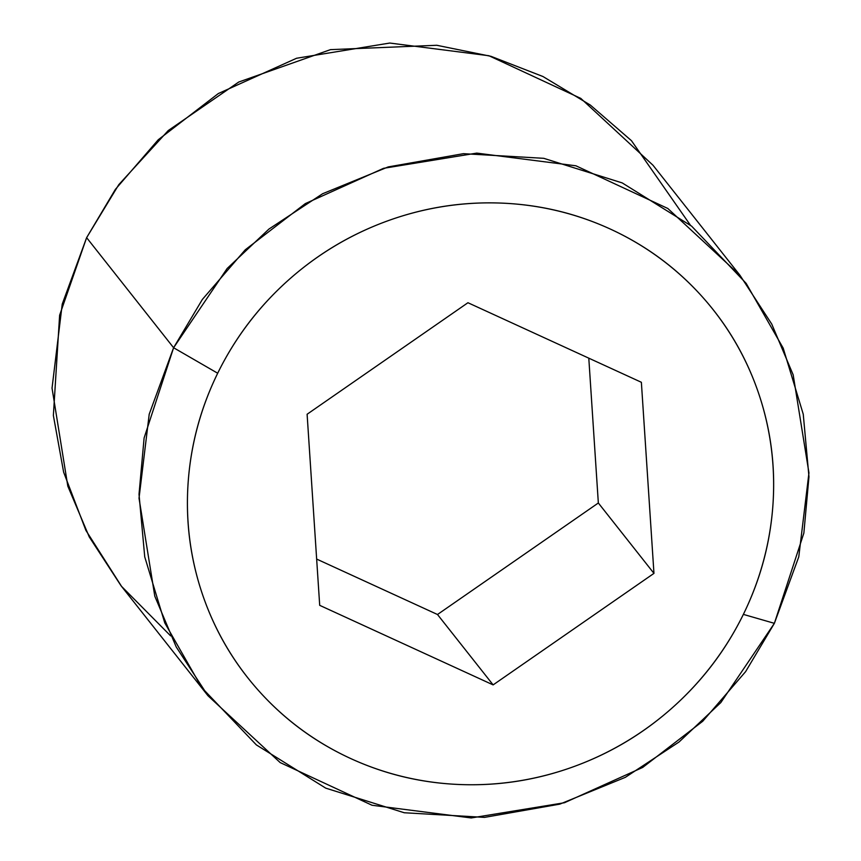 <?xml version="1.0" encoding="UTF-8"?>
<svg xmlns="http://www.w3.org/2000/svg" width="861" height="861" viewBox="0 0 861 861"><rect width="100%" height="100%" fill="white"/><g stroke="black" fill="none" stroke-linecap="round" stroke-linejoin="round"><path stroke-width="1.29" d="M739.986 275.305L653.004 165.247L580.82 98.412L488.94 55.739L389.775 43.05L296.561 58.257L218.317 93.558L158.263 139.74L115.385 189.366L86.627 237.668L173.599 347.736L144.11 437.969L139.019 494.268L144.734 556.852L164.785 622.912L201.829 687.691L256.363 744.905L325.738 788.138L404.24 812.752L484.539 817.38L559.811 804.131L625.344 777.332L679.038 741.999L720.851 702.544L774.373 623.332L743.366 614.388A296.658 287.316 -38.3 0 1 350.814 758.595A296.658 287.316 -38.3 0 1 217.693 373.233A296.658 287.316 -38.3 0 1 610.245 229.026A296.658 287.316 -38.3 0 1 743.366 614.388L774.373 623.332L803.862 533.088L808.963 476.79L803.248 414.206L783.198 348.145L746.153 283.366L691.62 226.152L622.234 182.919L543.732 158.316L463.433 153.678L388.171 166.926L322.627 193.725L268.944 229.058L227.132 268.514L173.599 347.736L217.693 373.233C200.495 408.351 190.615 445.18 188.064 483.742C185.513 522.304 190.475 559.65 202.959 595.78C215.444 631.92 234.493 664.089 260.108 692.298C285.723 720.506 315.965 742.602 350.814 758.595C385.674 774.577 422.493 783.241 461.27 784.575C500.058 785.91 537.856 779.818 574.664 766.301C611.471 752.772 644.491 732.851 673.722 706.537C702.953 680.212 726.167 649.495 743.366 614.388C760.575 579.27 770.444 542.441 773.006 503.879C775.557 465.317 770.595 427.971 758.11 391.841C745.626 355.701 726.576 323.532 700.962 295.323C675.336 267.114 645.104 245.019 610.245 229.026C575.396 213.044 538.577 204.38 499.789 203.045C461.012 201.711 423.214 207.802 386.406 221.32C349.598 234.849 316.579 254.77 287.348 281.084C258.117 307.409 234.902 338.125 217.693 373.233L173.599 347.736L202.367 299.434L245.245 249.808L305.3 203.616L383.543 168.326L476.757 153.107L575.923 165.796L667.802 208.47L739.986 275.305L771.747 324.08L793.175 374.847L808.953 472.872L798.771 556.863L774.373 623.332L745.615 671.634L702.727 721.26L642.683 767.442L564.429 802.743L471.215 817.95L372.06 805.261L280.18 762.588L207.985 695.753L176.236 646.977L154.797 596.21L139.019 498.196L149.211 414.195L173.599 347.736L86.627 237.668L118.786 184.663L168.261 130.538L238.745 82.032L330.495 49.637L436.775 45.278L491.007 56.331L542.957 76.521L590.388 105.107L631.457 140.687L690.361 225.13M170.639 635.87L121.573 586.406L85.896 530.387L63.639 472.205L53.371 415.476L59.624 315.244L86.627 237.668L62.229 304.137L52.037 388.128L67.815 486.153L89.253 536.92L121.003 585.695L207.985 695.753M319.7 605.337L307.108 414.249L467.943 302.728L641.37 382.284L653.962 573.372L493.127 684.893L319.7 605.337L307.108 414.249L467.943 302.728L641.37 382.284L653.962 573.372L493.127 684.893L319.7 605.337M316.644 559.069L437.496 614.506L493.127 684.893L437.496 614.506L598.341 502.985L653.962 573.372L598.341 502.985L588.795 358.165L598.341 502.985L437.496 614.506L316.644 559.069"/></g></svg>
